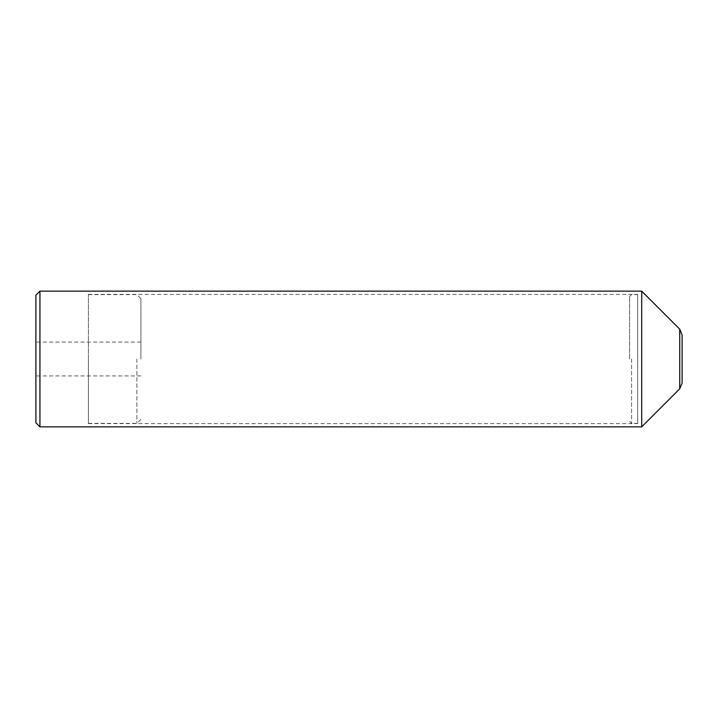 <?xml version="1.0" encoding="UTF-8"?>
<svg xmlns="http://www.w3.org/2000/svg" width="718" height="718" viewBox="0 0 718 718"><rect width="100%" height="100%" fill="white"/><g stroke="black" fill="none" stroke-linecap="round" stroke-linejoin="round"><path stroke-width="0.54" stroke-dasharray="3.59 2.69" d="M637.674 359L637.674 423.414L637.674 359M637.674 423.62L637.674 294.38L637.674 423.62L88.404 423.62L88.404 294.38L88.404 423.62M631.616 359L631.616 423.414L631.616 359M629.596 359L629.596 296.606L629.596 359M682.1 334.884L682.1 383.116M641.712 291.149L641.712 426.851M136.869 359L136.869 423.414L136.869 359M140.907 359L140.907 298.625L140.907 359M88.404 359L88.404 423.414L88.404 359M35.9 422.812L35.9 295.188M39.939 291.149L39.939 426.851M35.9 359L35.9 342.082L35.9 359M679.731 388.833L679.731 329.167M629.596 421.394L631.616 423.423M629.596 296.606L631.616 294.577M637.674 294.586L631.616 294.586M637.674 423.414L631.616 423.414M88.404 294.38L637.674 294.38M140.907 298.625L136.869 294.577M140.907 419.375L136.869 423.423M88.404 423.414L136.869 423.414M88.404 294.586L136.869 294.586M140.907 342.082L35.9 342.082M140.907 375.918L35.9 375.918"/><path stroke-width="1.08" d="M682.1 383.116L682.1 334.884L679.731 329.167L679.731 388.833L682.1 383.116M641.712 426.851L641.712 291.149L39.939 291.149L39.939 426.851L641.712 426.851L679.731 388.833M39.939 291.149L35.9 295.188L35.9 422.812L39.939 426.851M679.731 329.167L641.712 291.149"/></g></svg>
